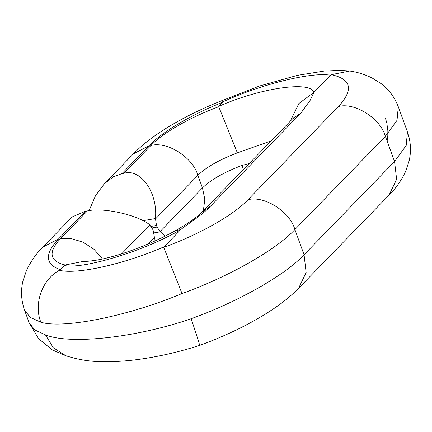 <?xml version="1.0" encoding="UTF-8"?>
<svg xmlns="http://www.w3.org/2000/svg" width="432" height="432" viewBox="0 0 432 432"><rect width="100%" height="100%" fill="white"/><g stroke="black" fill="none" stroke-linecap="round" stroke-linejoin="round"><path stroke-width="0.65" d="M153.905 232.918L160.272 231.827L157.097 227.086L152.14 227.939M151.243 226.379L156.508 225.472L155.444 218.554L142.933 220.709M156.508 225.472L157.097 227.086M160.272 231.827L165.326 236.012M89.1 210.659L95.423 195.858L104.252 183.854L113.184 176.839L121.948 173.626L123.946 173.286C140.762 168.151 157.999 192.92 155.444 218.554M58.433 239.053L42.908 247.045C36.094 253.805 30.607 261.652 26.444 270.572L22.955 280.94C20.628 290.542 21.157 300.289 24.548 310.176L30.262 317.396L40.862 322.256C33.448 303.772 42.25 279.202 59.47 270.292L60.34 269.654C45.063 264.357 44.426 254.156 58.433 239.053L85.412 211.264L87.41 210.924C102.87 207.182 136.874 214.677 149.558 224.618L152.739 229.354L153.328 230.969L154.408 237.406L154.121 241.353M85.412 211.264L72.052 217.021L42.908 247.045M65.097 264.994L64.341 265.534C83.808 269.536 146.135 250.312 180.608 229.673C184.955 226.001 203.882 213.883 210.492 206.183L300.985 112.973L310.181 100.289L313.875 92.41L331.301 74.687C351.448 79.056 353.83 89.672 338.44 106.526L247.952 199.735C233.955 214.888 198.412 234.954 163.712 247.304L182.018 293.544C228.604 276.82 276.064 249.923 294.899 229.559C289.996 211.648 264.173 195.248 247.952 199.735M60.34 269.654L64.341 265.534M290.169 121.327L298.863 103.54L313.875 92.41C310.905 80.59 260.021 88.031 218.943 106.288L223.16 101.687C262.089 83.948 311.159 71.858 330.556 75.227M218.943 106.288L218.732 106.736C190.631 117.013 162.346 133.186 150.925 145.498L123.946 173.286M155.428 219.04L197.872 175.322C206.177 167.211 219.343 159.721 237.368 152.847L218.732 106.736M237.368 152.847L271.172 140.891M87.41 210.924L60.431 238.707C47.925 252.342 49.475 261.106 65.097 264.989L83.678 261.349M163.712 247.309L180.608 229.673L175.549 230.596M40.862 322.256C64.147 329.087 128.531 315.992 182.018 293.544M398.293 106.742L407.457 131.922L406.183 145.525L394.556 161.53L304.063 254.74L294.899 229.559L385.387 136.35L397.019 120.35L398.293 106.742C394.643 97.232 388.967 89.564 381.267 83.738L372.13 77.992C365.434 74.704 358.56 72.468 351.513 71.28L349.704 71.015L331.301 74.687M121.948 173.626L148.927 145.843L133.396 153.835C140.584 146.518 149.04 139.601 158.776 133.078C176.834 120.992 197.856 110.192 221.848 100.672L223.16 101.687M243.329 169.571L241.947 165.434C223.927 172.314 210.762 179.804 202.451 187.909L160.013 231.628M249.161 163.566L241.947 165.434M65.934 355.79L53.293 347.722L45.441 334.843L34.846 329.983L29.133 322.763L38.632 338.742L52.423 349.958L66.29 355.914M387.142 141.167L387.801 135.977L387.86 130.777L386.84 123.082L385.533 118.53M338.44 106.526C354.667 102.038 380.484 118.438 385.387 136.35L394.556 161.53L396.63 179.291L389.097 195.053L298.609 288.263L306.137 272.5L304.063 254.74C285.228 275.098 237.767 302 191.182 318.724C198.272 339.952 200.831 348.322 198.844 343.829M298.609 288.263C291.362 295.639 282.814 302.616 272.975 309.193C252.094 323.082 227.642 335.162 199.616 345.438L199.584 345.416M191.182 318.724C136.415 337.651 69.935 345.001 45.441 334.843M150.925 145.498C167.146 141.01 192.969 157.41 197.872 175.322L202.451 187.909L204.8 199.179L203.369 210.735M121.651 253.832L149.823 224.813M154.408 237.406L147.938 244.064M60.431 238.707L71.177 238.588L82.976 242.131L94.014 249.318L102.53 258.989M148.927 145.843C161.843 132.041 191.851 114.329 222.939 102.168M292.577 118.849L300.985 112.973M210.492 206.183L201.658 212.512M163.928 246.856C124.556 264.065 76.831 274.768 59.47 270.292M104.252 183.854L133.396 153.835M293.069 118.352L293.555 117.779M83.311 261.317C83.165 261.29 86.227 261.905 97.529 259.983C105.883 258.487 115.522 255.911 126.446 252.266C144.094 246.245 160.612 238.939 175.997 230.348C186.197 224.51 193.865 219.37 199.001 214.931L202.095 212.069M292.626 118.8L202.133 212.009M221.945 100.656L259.378 86.06L297.497 75.341L324.178 71.053L339.509 70.394L348.386 70.886M407.457 131.922C410.827 141.734 411.372 151.411 409.099 160.958L405.675 171.277C401.501 180.306 395.977 188.233 389.097 195.053M65.394 355.601C77.668 359.537 89.402 361.541 100.602 361.606C112.12 361.962 124.405 361.282 137.457 359.57C157.734 356.875 178.448 352.156 199.606 345.411M24.548 310.176L29.133 322.763"/></g></svg>
